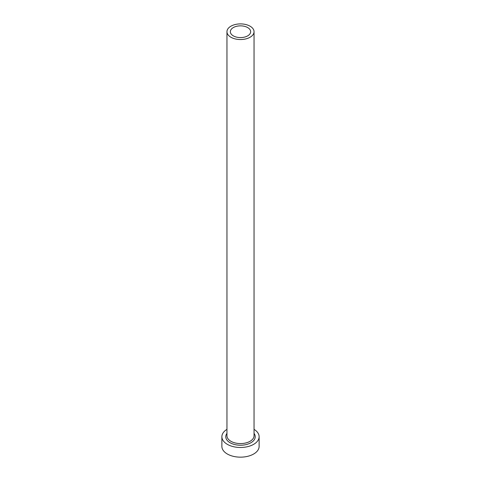<?xml version="1.0" encoding="UTF-8"?>
<svg xmlns="http://www.w3.org/2000/svg" width="481" height="481" viewBox="0 0 481 481"><rect width="100%" height="100%" fill="white"/><g stroke="black" fill="none" stroke-linecap="round" stroke-linejoin="round"><path stroke-width="0.72" d="M247.685 27.573A10.155 5.862 0 0 0 236.61 26.299A10.155 5.862 0 0 0 230.345 31.722A10.155 5.862 0 0 0 233.315 35.865A10.155 5.862 0 0 0 244.39 37.139A10.155 5.862 0 0 0 250.655 31.722A10.155 5.862 0 0 0 247.685 27.573M230.922 37.247A13.546 7.822 0 0 0 245.683 38.943A13.546 7.822 0 0 0 254.046 31.722A13.546 7.822 0 0 0 250.078 26.19A13.546 7.822 0 0 0 235.317 24.495A13.546 7.822 0 0 0 226.954 31.722A13.546 7.822 0 0 0 230.922 37.247M226.954 429.353A18.621 10.75 0 0 0 221.879 436.73A18.621 10.75 0 0 0 227.333 444.33A18.621 10.75 0 0 0 247.625 446.663A18.621 10.75 0 0 0 259.121 436.73A18.621 10.75 0 0 0 254.046 429.353M221.879 436.73L221.879 446.404A18.621 10.75 0 0 0 227.333 454.01A18.621 10.75 0 0 0 247.625 456.337A18.621 10.75 0 0 0 259.121 446.404L259.121 436.73M254.046 433.387A14.731 8.502 180 0 1 248.749 443.771A14.731 8.502 180 0 1 230.086 442.742A14.731 8.502 180 0 1 226.954 433.387M226.954 31.722L226.954 435.762A13.546 7.822 0 0 0 230.922 441.293A13.546 7.822 0 0 0 245.683 442.983A13.546 7.822 0 0 0 254.046 435.762L254.046 31.722"/></g></svg>
